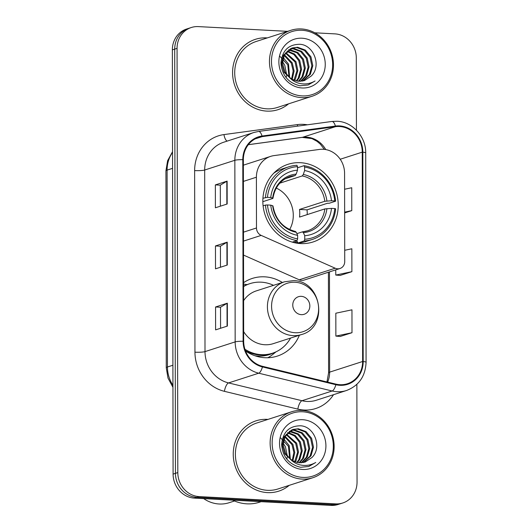 <?xml version="1.0" encoding="UTF-8"?>
<svg xmlns="http://www.w3.org/2000/svg" width="532" height="532" viewBox="0 0 532 532"><rect width="100%" height="100%" fill="white"/><g stroke="black" fill="none" stroke-linecap="round" stroke-linejoin="round"><path stroke-width="0.8" d="M323.203 149.279A23.095 21.147 72.1 0 0 319.493 149.425L273.987 155.61A23.095 21.147 72.1 0 0 270.642 156.375A23.095 21.147 72.1 0 0 256.397 177.216L256.484 227.975A7.701 7.049 72.1 0 0 261.179 235.397L335.2 268.214A7.701 7.049 72.1 0 0 339.981 268.5A7.701 7.049 72.1 0 0 344.729 261.558L344.576 173.306A23.095 21.147 72.1 0 0 323.203 149.279M282.372 282.479A40.798 37.36 72.1 0 0 264.717 276.833A40.798 37.36 72.1 0 0 252.261 278.442A40.798 37.36 72.1 0 0 243.576 282.672M245.525 350.96A40.798 37.36 72.1 0 0 264.856 357.71A40.798 37.36 72.1 0 0 277.312 356.101A40.798 37.36 72.1 0 0 299.39 335.233M300.467 162.699A40.798 37.36 72.1 0 0 288.012 164.308A40.798 37.36 72.1 0 0 263.387 207.939A40.798 37.36 72.1 0 0 300.607 243.576A40.798 37.36 72.1 0 0 313.062 241.967A40.798 37.36 72.1 0 0 337.687 198.336A40.798 37.36 72.1 0 0 300.467 162.699M243.53 255.087L299.27 279.805A7.701 7.049 72.1 0 0 304.058 280.091L339.981 268.5M247.074 284.627A40.798 37.36 72.1 0 0 243.576 284.141M287.606 31.355L198.363 26.6A23.095 21.147 72.1 0 0 191.314 27.511L186.599 29.027A23.095 21.147 72.1 0 0 172.355 49.875L173.093 474.098A23.095 21.147 72.1 0 0 194.473 498.125L331.037 505.4A23.095 21.147 72.1 0 0 338.086 504.489L340.44 503.731A23.095 21.147 72.1 0 1 333.391 504.642A23.095 21.147 72.1 0 0 340.44 503.731L342.794 502.973A23.095 21.147 72.1 0 0 357.045 482.125L356.872 384.343M188.96 28.269A23.095 21.147 72.1 0 0 174.709 49.11L175.447 473.334A23.095 21.147 72.1 0 0 196.827 497.36L333.391 504.642L196.827 497.36A23.095 21.147 72.1 0 1 175.447 473.334L174.709 49.11A23.095 21.147 72.1 0 1 188.96 28.269M266.658 37.872A36.954 33.835 72.1 0 0 255.38 39.328A36.954 33.835 72.1 0 0 233.076 78.836A36.954 33.835 72.1 0 0 266.785 111.115A36.954 33.835 72.1 0 0 278.063 109.659A36.954 33.835 72.1 0 0 288.563 103.846A36.954 33.835 72.1 0 1 278.063 109.659A36.954 33.835 72.1 0 1 266.785 111.115A36.954 33.835 72.1 0 1 233.076 78.836A36.954 33.835 72.1 0 1 255.38 39.328A36.954 33.835 72.1 0 1 266.658 37.872A36.954 33.835 72.1 0 1 267.29 37.912A36.954 33.835 72.1 0 0 266.658 37.872M267.323 419.362A36.954 33.835 72.1 0 0 256.045 420.819A36.954 33.835 72.1 0 0 233.741 460.333A36.954 33.835 72.1 0 0 267.45 492.612A36.954 33.835 72.1 0 0 278.735 491.156A36.954 33.835 72.1 0 0 289.228 485.344A36.954 33.835 72.1 0 1 278.735 491.156L278.735 491.156A36.954 33.835 72.1 0 1 267.45 492.612A36.954 33.835 72.1 0 1 233.741 460.333A36.954 33.835 72.1 0 1 256.045 420.819A36.954 33.835 72.1 0 1 267.323 419.362A36.954 33.835 72.1 0 1 267.955 419.402A36.954 33.835 72.1 0 0 267.323 419.362M339.456 126.51A24.632 22.557 -107.9 0 1 362.259 152.139L362.625 361.501A24.632 22.557 -107.9 0 1 347.429 383.732A24.632 22.557 -107.9 0 1 335.958 384.124L262.529 366.329A24.632 22.557 -107.9 0 1 243.676 341.278L243.363 159.686A24.632 22.557 -107.9 0 1 258.559 137.449A24.632 22.557 -107.9 0 1 262.13 136.644L335.506 126.669A24.632 22.557 -107.9 0 1 339.456 126.51M339.456 125.898A25.25 23.122 72.1 0 0 335.406 126.064L262.03 136.032A25.25 23.122 72.1 0 0 242.792 159.653L243.111 341.251A25.25 23.122 72.1 0 0 262.429 366.92L335.858 384.716A25.25 23.122 72.1 0 0 363.196 361.534L362.831 152.165A25.25 23.122 72.1 0 0 339.456 125.898M340.221 336.463L351.998 332.713L351.958 309.824L335.832 313.215L335.872 336.104L340.334 336.477M340.114 275.43L351.891 271.672L351.852 248.783L344.709 250.286M191.314 27.511A23.095 21.147 72.1 0 0 177.063 48.352L177.808 472.576A23.095 21.147 72.1 0 0 199.181 496.602L335.745 503.877A23.095 21.147 72.1 0 0 342.794 502.973M356.427 130.207L356.3 57.902A23.095 21.147 72.1 0 0 334.927 33.875L314.798 32.804M227.171 203.995L215.393 207.793L215.354 184.903L227.131 181.106L227.171 203.995M227.383 326.076L215.606 329.873L215.566 306.984L227.344 303.187L227.383 326.076M227.277 265.036L215.5 268.833L215.46 245.944L227.237 242.146L227.277 265.036M344.65 212.94L351.785 210.632L351.745 187.743L344.603 189.246M215.46 245.944L220.421 246.21M220.461 267.237L220.421 246.183L226.918 242.279A6.158 0.818 -0.1 0 1 227.237 242.146M215.566 306.984L220.527 307.25M220.567 328.271L220.527 307.223L227.024 303.32A6.158 0.818 -0.1 0 1 227.344 303.187M215.354 184.903L220.315 185.169M220.354 206.197L220.315 185.149L226.812 181.239A6.158 0.818 -0.1 0 1 227.131 181.106M351.891 271.672L335.765 275.064L335.752 269.87M335.765 275.064L340.227 275.436M351.785 210.632L344.643 212.135M351.998 332.713L335.872 336.104M302.116 95.9A33.104 30.311 72.1 0 0 332.646 64.724A33.104 30.311 72.1 0 0 302.003 30.284A33.104 30.311 72.1 0 0 271.473 61.466A33.104 30.311 72.1 0 0 302.116 95.9M301.531 97.615A34.64 31.721 72.1 0 0 312.104 96.252A34.64 31.721 72.1 0 0 333.012 59.212A34.64 31.721 72.1 0 0 301.411 28.947A34.64 31.721 72.1 0 0 290.838 30.311A34.64 31.721 72.1 0 0 269.923 67.358A34.64 31.721 72.1 0 0 301.531 97.615M290.838 30.311L256.085 41.523A34.64 31.721 72.1 0 0 235.177 78.563A34.64 31.721 72.1 0 0 266.785 108.827A34.64 31.721 72.1 0 0 277.358 107.464L312.104 96.252M288.962 49.649L290.153 49.676L297.887 52.515L303.473 59.245L305.328 68.083L302.881 76.694L298.937 81.276M288.543 49.948L296.949 52.814L302.535 59.544L304.39 68.382L301.943 76.994L298.419 81.236M290.691 48.625L293.897 48.472L301.624 51.311L307.21 58.035L309.065 66.872L306.618 75.484L300.966 81.276M290.253 48.851L292.959 48.771L300.693 51.611L306.279 58.34L308.134 67.178L305.681 75.79L300.467 81.303M302.908 81.01L310.356 74.281L312.809 65.669L310.954 56.831L305.368 50.101L297.634 47.262L292.52 47.887L284.347 54.942L282.519 63.355L284.999 71.993L288.883 76.774C291.875 79.541 295.293 81.044 299.144 81.29L304.457 80.605L311.28 75.99L304.331 80.645M291.882 79.714L284.068 72.292L281.588 63.654L283.416 55.242L291.583 48.186M292.055 48.046L296.696 47.561L304.43 50.4L310.016 57.13L311.872 65.968L309.425 74.58L302.429 81.103M284.427 54.789L292.254 62.862L294.123 71.042L292.228 79.248M284.115 55.414L291.317 63.162L293.179 70.949L291.609 78.876M285.81 52.655L295.992 61.652L297.847 70.497L295.4 79.102L294.602 80.345M285.451 53.14L295.054 61.958L296.916 70.796L294.023 80.119M287.327 50.972L294.562 54.031L299.729 60.449L301.591 69.286L299.137 77.898L296.829 80.984M286.941 51.358L293.863 54.517L298.798 60.748L300.653 69.592L298.206 78.197L296.284 80.864M311.28 75.99C321.907 65.862 313.641 44.934 299.942 44.289C288.411 44.375 282.086 50.64 280.976 63.082C282.027 75.444 288.357 83.012 299.975 85.778L308.108 84.987L315.064 80.977C310.415 83.67 305.448 84.528 300.141 83.544C295.719 82.653 291.968 80.399 288.883 76.774M302.016 38.218A25.104 22.982 72.1 0 0 278.868 61.858A25.104 22.982 72.1 0 0 302.103 87.973A25.104 22.982 72.1 0 0 325.252 64.325A25.104 22.982 72.1 0 0 302.016 38.218M282.532 61.725L284.773 65.276L286.615 74.387M286.509 75.664L286.169 77.659M279.918 56.379L287.799 64.851L288.956 76.841M283.263 57.589L288.51 64.066L289.647 77.459M315.064 80.977L307.981 85.027M262.928 198.256L267.45 197.339A36.642 33.556 72.1 0 1 297.508 166.642L297.514 170.174A33.104 30.311 72.1 0 0 270.741 197.512L272.657 198.117L272.663 198.509L262.841 201.681M285.285 178.732L295.14 175.553L296.184 174.09L297.514 170.174M304.617 167.021A36.642 33.556 72.1 0 1 334.788 200.93L335.625 201.196L329.328 203.224L327.353 203.297L307.037 209.854L299.509 209.448L324.819 201.289L331.496 200.75A33.104 30.311 72.1 0 0 304.623 170.553L304.617 167.021L304.025 165.678L297.727 167.706L297.508 168.345M307.217 214.602A36.568 33.483 72.1 0 0 307.037 209.854M304.158 240.976A38.184 34.966 72.1 0 0 312.257 239.473A38.184 34.966 72.1 0 0 335.639 208.823L334.801 208.557A36.642 33.556 72.1 0 1 304.743 239.254L304.158 240.976L297.853 243.011L297.381 241.555L294.083 242.619M297.853 243.011A38.184 34.966 72.1 0 0 305.96 241.508L312.257 239.473M297.508 166.642L296.916 165.299A38.184 34.966 72.1 0 0 288.816 166.795L282.512 168.83A38.184 34.966 72.1 0 0 273.674 173.286M292.287 242.133L297.042 240.597L297.634 238.875A36.642 33.556 72.1 0 1 267.463 204.966L265.441 205.079A38.184 34.966 72.1 0 0 297.042 240.597M265.441 205.079L263.101 205.837M288.816 166.795A38.184 34.966 72.1 0 0 265.428 197.452M304.743 239.254L304.736 235.723A33.104 30.311 72.1 0 0 331.509 208.384L334.801 208.557M267.463 204.966L270.755 205.146A33.104 30.311 72.1 0 0 297.627 235.344L297.634 238.875M270.741 197.512L267.45 197.339M331.509 208.384L324.833 208.916L299.523 217.083A28.482 26.081 -107.9 0 0 299.509 209.448M296.876 233.641L302.356 231.872L303.4 232.664L304.736 235.723M272.677 206.137L272.67 205.751L270.755 205.146M297.627 235.344L296.284 232.291L295.24 231.493M302.356 231.872L307.496 230.822A28.482 26.081 72.1 0 0 324.833 208.916M296.184 174.09A29.612 27.112 72.1 0 0 272.657 198.117L272.663 198.509M335.625 201.196A38.184 34.966 72.1 0 0 304.025 165.678M334.788 200.93L331.496 200.75M304.623 170.553L303.293 174.469L302.256 175.932L279.812 183.174M289.647 229.538A28.482 26.081 72.1 0 0 276.274 188.075M301.318 314.651A9.237 8.459 72.1 0 0 309.837 305.947A9.237 8.459 72.1 0 0 301.285 296.337A9.237 8.459 72.1 0 0 292.766 305.036A9.237 8.459 72.1 0 0 301.318 314.651M243.663 331.622A27.711 25.376 72.1 0 0 264.836 344.743A27.711 25.376 72.1 0 0 273.295 343.645L301.524 334.542C328.889 327.459 321.734 280.484 293.391 280.643L284.507 281.794A27.711 25.376 72.1 0 0 267.782 311.426A27.711 25.376 72.1 0 0 293.065 335.632A27.711 25.376 72.1 0 0 301.524 334.542M244.913 349.225A36.568 33.483 72.1 0 0 261.318 354.658A36.568 33.483 72.1 0 0 272.484 353.215A36.568 33.483 72.1 0 0 290.552 338.079M273.534 285.332A36.568 33.483 72.1 0 0 261.192 282.173A36.568 33.483 72.1 0 0 250.027 283.616A36.568 33.483 72.1 0 0 243.583 286.548M245.392 350.615A36.568 33.483 72.1 0 0 260.141 355.037A36.568 33.483 72.1 0 0 271.3 353.594L272.484 353.215M250.027 283.616L248.85 283.995A36.568 33.483 72.1 0 0 243.583 286.256M284.507 281.794L256.278 290.898A27.711 25.376 72.1 0 0 243.609 300.666M276.068 351.805L272.923 354.332A40.033 36.655 -107.9 0 1 267.815 357.743M302.781 477.397A33.104 30.311 72.1 0 0 333.311 446.215A33.104 30.311 72.1 0 0 302.668 411.781A33.104 30.311 72.1 0 0 272.138 442.957A33.104 30.311 72.1 0 0 302.781 477.397M302.196 479.113A34.64 31.721 72.1 0 0 312.769 477.749A34.64 31.721 72.1 0 0 333.677 440.702A34.64 31.721 72.1 0 0 302.076 410.445A34.64 31.721 72.1 0 0 291.503 411.808A34.64 31.721 72.1 0 0 270.595 448.855A34.64 31.721 72.1 0 0 302.196 479.113M291.503 411.808L256.75 423.02A34.64 31.721 72.1 0 0 235.842 460.06A34.64 31.721 72.1 0 0 267.45 490.324A34.64 31.721 72.1 0 0 278.023 488.955L312.769 477.749M232.624 500.153A41.569 38.065 72.1 0 0 246.848 503.837A41.569 38.065 72.1 0 0 259.536 502.201L261.159 501.676M203.69 498.617A32.718 29.958 72.1 0 0 219.151 503.997A32.718 29.958 72.1 0 0 229.139 502.707L234.472 500.984M289.627 431.139L290.818 431.173L298.552 434.012L304.138 440.735L305.993 449.58L303.546 458.185L299.609 462.774M289.209 431.445L297.614 434.312L303.2 441.041L305.062 449.879L302.608 458.491L299.09 462.734M291.356 430.122L294.562 429.962L302.289 432.802L307.875 439.532L309.737 448.37L307.283 456.981L301.631 462.774M290.918 430.348L293.624 430.268L301.358 433.108L306.944 439.831L308.799 448.676L306.346 457.281L301.132 462.8M303.572 462.508L311.021 455.778L313.474 447.166L311.619 438.328L306.033 431.598L298.299 428.759L293.185 429.384L285.012 436.44L283.184 444.845L285.664 453.483L289.548 458.271C292.54 461.031 295.958 462.541 299.809 462.787L305.122 462.102L311.952 457.487L305.002 462.142M292.547 461.211L284.733 453.789L282.253 445.151L284.081 436.739L292.248 429.683M292.72 429.543L297.368 429.058L305.095 431.898L310.681 438.627L312.537 447.465L310.09 456.077L303.094 462.594M285.092 436.287L292.919 444.36L294.788 452.539L292.893 460.745M284.78 436.912L291.982 444.659L293.844 452.446L292.274 460.373M286.475 434.152L296.657 443.149L298.512 451.987L296.065 460.599L295.267 461.843M286.116 434.637L295.719 443.455L297.581 452.293L294.688 461.616M287.998 432.469L295.227 435.522L300.394 441.946L302.256 450.784L299.802 459.395L297.494 462.481M287.606 432.855L294.529 436.014L299.463 442.245L301.318 451.083L298.871 459.695L296.949 462.355M311.952 457.487C322.572 447.352 314.306 426.425 300.607 425.786C289.076 425.873 282.751 432.137 281.641 444.579C282.692 456.941 289.022 464.509 300.64 467.276L308.773 466.484L315.729 462.474C311.087 465.168 306.113 466.025 300.806 465.041C296.384 464.15 292.633 461.896 289.548 458.271M302.681 419.708A25.104 22.982 72.1 0 0 279.533 443.356A25.104 22.982 72.1 0 0 302.768 469.463A25.104 22.982 72.1 0 0 325.917 445.823A25.104 22.982 72.1 0 0 302.681 419.708M283.197 443.223L285.438 446.774L287.287 455.884M287.18 457.161L286.834 459.156M280.583 437.876L288.464 446.348L289.621 458.338M283.928 439.086L289.175 445.563L290.312 458.956M315.729 462.474L308.646 466.524M256.397 177.216L243.397 181.405M256.484 227.975L243.49 232.165M261.179 235.397L243.503 241.096M335.2 268.214L299.27 279.805M172.355 49.875L177.063 48.352M331.037 505.4L335.745 503.877M194.473 498.125L199.181 496.602M173.093 474.098L177.808 472.576M172.534 152.418A30.79 28.196 72.1 0 0 167.095 170.114L172.561 168.351M172.94 387.303L167.999 378.099L166.27 367.785L165.924 170.898A15.395 2.048 -0.1 0 1 167.095 170.114L167.44 367L172.907 365.231M166.27 367.785A15.395 2.048 -0.1 0 1 167.44 367A30.79 28.196 72.1 0 0 172.94 385.274M362.259 152.139L340.221 159.248M325.757 149.578A24.632 22.557 72.1 0 0 306.479 137.15A24.632 22.557 72.1 0 0 302.522 137.309L248.344 144.671M333.517 394.691A38.49 35.245 -107.9 0 1 304.005 410.026A38.49 35.245 -107.9 0 1 297.827 409.121L224.404 391.326A38.49 35.245 -107.9 0 1 194.951 352.191L194.632 170.592A38.49 35.245 -107.9 0 1 223.952 134.589L297.335 124.614A38.49 35.245 -107.9 0 1 307.39 124.801M335.858 384.716A7.701 2.7 103.6 0 1 332.148 390.993L301.996 400.722A30.79 28.196 72.1 0 0 306.937 401.447A30.79 28.196 72.1 0 0 316.334 400.237L346.492 390.508A30.79 28.196 -107.9 0 1 332.148 390.993L258.725 373.198A30.79 28.196 -107.9 0 1 235.164 341.89L234.845 160.292A7.701 1.024 -0.1 0 1 242.792 159.653M331.682 121.515A7.701 3.052 82.3 0 1 331.895 121.469A7.701 3.052 82.3 0 1 335.406 126.064M243.111 341.251A7.701 1.024 179.9 0 0 235.164 341.89L205.006 351.619A30.79 28.196 72.1 0 0 228.567 382.927L301.996 400.722A7.701 2.7 -76.4 0 0 297.827 409.121M262.429 366.92A7.701 2.7 103.6 0 1 258.725 373.198L228.567 382.927A7.701 2.7 -76.4 0 0 224.404 391.326M258.299 131.49A7.701 3.052 82.3 0 1 258.512 131.444A7.701 3.052 82.3 0 1 262.03 136.032M194.632 170.592A7.701 1.024 -0.1 0 0 204.687 170.021L234.845 160.292A30.79 28.196 -107.9 0 1 253.844 132.501L223.686 142.23A30.79 28.196 72.1 0 0 204.687 170.021L205.006 351.619A7.701 1.024 -0.1 0 1 194.951 352.191M363.196 361.534A7.701 1.024 -0.1 0 1 366.076 362.325L365.71 152.957A7.701 1.024 179.9 0 0 362.831 152.165M223.952 134.589A7.701 3.052 -97.7 0 0 227.131 141.12M297.335 124.614A7.701 3.052 -97.7 0 0 297.647 126.124M327.632 382.109A24.632 22.557 72.1 0 0 329.641 372.141L329.468 271.892M362.625 361.501L329.641 372.141A13.859 1.842 -0.1 0 0 328.59 372.846L328.417 272.238M335.506 126.669L302.522 137.309A13.859 5.5 -97.7 0 1 302.143 137.396L248.311 144.711M262.13 136.644L255.187 138.879M226.958 265.135L226.918 242.279M226.851 204.102L226.812 181.239M227.064 326.176L227.024 303.32M295.14 175.553A28.482 26.081 72.1 0 0 290.007 176.604C280.51 180.009 274.825 187.251 272.956 198.323M303.4 232.664A29.612 27.112 72.1 0 0 326.921 208.637M272.67 205.751A29.612 27.112 72.1 0 0 296.284 232.291M302.602 231.852A28.482 26.081 72.1 0 0 307.496 230.822M326.907 201.01A29.612 27.112 72.1 0 0 303.293 174.469M324.819 201.289A28.482 26.081 72.1 0 0 302.256 175.932M295.14 332.726A25.456 23.308 72.1 0 0 318.621 308.746A25.456 23.308 72.1 0 0 295.054 282.259A25.456 23.308 72.1 0 0 271.579 306.239A25.456 23.308 72.1 0 0 295.14 332.726M254.828 355.722A36.907 33.795 72.1 0 0 257.96 356.048A36.907 33.795 72.1 0 0 273.761 352.769M270.642 156.375L243.37 165.173M165.924 170.898L167.607 160.704L172.534 151.72M365.71 152.957C366.063 136.81 352.463 121.688 337.042 121.256L331.895 121.469L258.512 131.444L253.844 132.501M346.492 390.508C358.894 385.707 365.418 376.317 366.076 362.325M302.143 137.396L311.918 138.586L317.025 141.326L320.39 144.199L324.347 149.372M326.967 381.943L328.59 372.846M295.992 243.024L297.627 242.499M295.526 231.48C283.117 228.268 275.596 219.756 272.969 205.937"/></g></svg>
